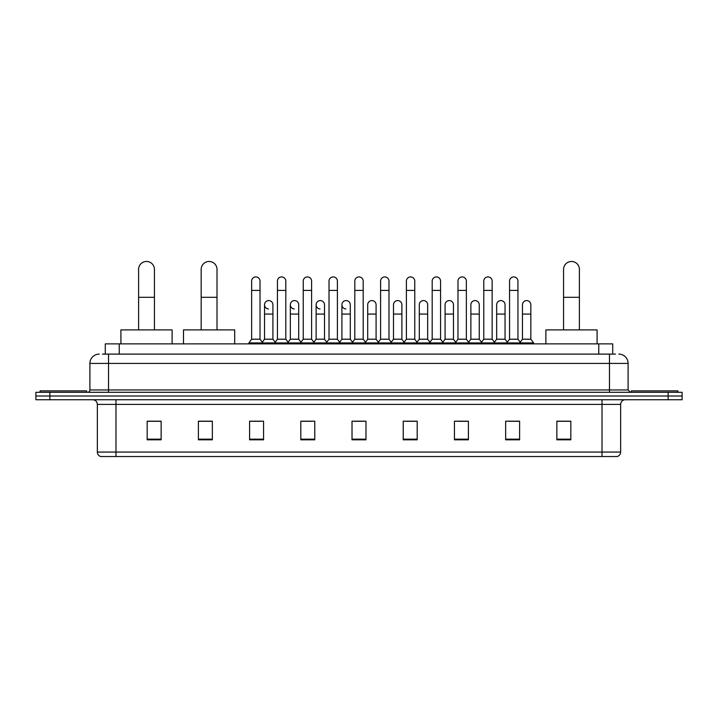 <?xml version="1.0" encoding="UTF-8"?>
<svg xmlns="http://www.w3.org/2000/svg" width="718" height="718" viewBox="0 0 718 718"><rect width="100%" height="100%" fill="white"/><g stroke="black" fill="none" stroke-linecap="round" stroke-linejoin="round"><path stroke-width="1.08" d="M105.277 354.109L105.277 343.868L612.723 343.868L612.723 354.109M102.692 354.109L615.523 354.109M102.477 354.109L108.526 354.109L108.526 363.425L89.903 363.425L89.903 389.964A2.325 2.325 0 0 1 87.578 392.288M99.219 354.109A9.307 9.307 0 0 0 89.903 363.425M618.781 354.109A9.307 9.307 0 0 1 628.097 363.425L628.097 389.964L630.422 392.288M49.865 392.288L35.9 392.288L35.9 396.013L49.865 396.013L35.9 396.013L35.9 399.738L49.865 399.738L49.865 396.013L668.135 396.013L49.865 396.013L49.865 392.288L668.135 392.288L668.135 396.013L682.1 396.013L668.135 396.013L668.135 399.738L49.865 399.738M668.135 399.738L682.1 399.738L682.1 392.288L668.135 392.288M620.648 452.062C620.514 454.297 619.401 455.786 617.292 456.531L602.025 456.531L602.025 452.062L620.648 452.062L620.648 404.396A4.658 4.658 0 0 1 625.297 399.738M602.025 456.531L100.708 456.531A4.658 4.658 0 0 1 97.352 452.062L97.352 404.396C97.083 401.568 95.53 400.016 92.703 399.738M570.828 439.82L570.828 421.197L556.863 421.197L556.863 439.82L570.828 439.82M519.617 439.82L519.617 421.197L505.651 421.197L505.651 439.82L519.617 439.82M468.405 439.82L468.405 421.197L454.44 421.197L454.44 439.82L468.405 439.82M417.194 439.82L417.194 421.197L403.229 421.197L403.229 439.82L417.194 439.82M161.137 439.82L161.137 421.197L147.172 421.197L147.172 439.82L161.137 439.82M212.348 439.82L212.348 421.197L198.383 421.197L198.383 439.82L212.348 439.82M263.56 439.82L263.56 421.197L249.595 421.197L249.595 439.82L263.56 439.82M314.771 439.82L314.771 421.197L300.806 421.197L300.806 439.82L314.771 439.82M365.983 439.82L365.983 421.197L352.017 421.197L352.017 439.82L365.983 439.82M457.51 421.295L466.826 421.295M509.098 421.295L518.405 421.295M302.763 421.295L312.07 421.295M251.174 421.295L260.49 421.295M405.93 421.295L415.237 421.295M354.342 421.295L363.658 421.295M212.348 421.295L198.383 421.295M161.137 421.295L147.172 421.295M570.828 421.295L556.863 421.295M86.645 392.288L86.645 390.888L40.091 390.888L40.091 392.288M138.601 329.903L138.601 269.376A7.916 7.916 0 0 1 146.517 261.469A7.916 7.916 0 0 1 154.433 269.376A7.916 7.916 0 0 0 146.517 261.469M154.433 329.903L154.433 269.376M172.123 343.868L172.123 329.903L120.911 329.903L120.911 343.868M201.175 329.903L201.175 269.376A7.916 7.916 0 0 1 209.091 261.469A7.916 7.916 0 0 1 217.007 269.376A7.916 7.916 0 0 0 209.091 261.469M217.007 329.903L217.007 269.376M234.696 343.868L234.696 329.903L183.485 329.903L183.485 343.868M563.567 329.903L563.567 269.376A7.916 7.916 0 0 1 571.483 261.469A7.916 7.916 0 0 1 579.399 269.376A7.916 7.916 0 0 0 571.483 261.469M579.399 329.903L579.399 269.376M597.089 343.868L597.089 329.903L545.877 329.903L545.877 343.868M677.909 392.288L677.909 390.888L631.355 390.888L631.355 392.288M251.641 290.422L260.024 290.422L260.024 339.21L251.641 339.21L251.641 281.115A4.191 4.191 0 0 1 256.093 276.933A4.191 4.191 0 0 1 260.024 281.115A4.191 4.191 0 0 0 256.093 276.933M251.641 339.21L248.85 342.935L248.85 343.868M260.024 339.21L262.815 342.935L248.85 342.935M277.435 339.21L277.435 290.422L285.818 290.422L285.818 339.21L277.435 339.21L274.644 342.935L262.815 342.935L262.815 343.868M277.435 290.422L277.435 281.115A4.191 4.191 0 0 1 281.887 276.933A4.191 4.191 0 0 1 285.818 281.115A4.191 4.191 0 0 0 281.887 276.933M285.818 339.21L288.609 342.935L274.644 342.935L274.644 343.868M303.229 339.21L303.229 290.422L311.603 290.422L311.603 339.21L303.229 339.21L300.429 342.935L288.609 342.935L288.609 343.868M303.229 290.422L303.229 281.115A4.191 4.191 0 0 1 307.681 276.933A4.191 4.191 0 0 1 311.603 281.115A4.191 4.191 0 0 0 307.681 276.933M311.603 339.21L314.403 342.935L300.429 342.935L300.429 343.868M329.015 339.21L329.015 290.422L337.397 290.422L337.397 339.21L329.015 339.21L326.223 342.935L314.403 342.935L314.403 343.868M329.015 290.422L329.015 281.115A4.191 4.191 0 0 1 333.475 276.933A4.191 4.191 0 0 1 337.397 281.115A4.191 4.191 0 0 0 333.475 276.933M337.397 339.21L340.188 342.935L326.223 342.935L326.223 343.868M354.809 339.21L354.809 290.422L363.191 290.422L363.191 339.21L354.809 339.21L352.017 342.935L340.188 342.935L340.188 343.868M354.809 290.422L354.809 281.115A4.191 4.191 0 0 1 359.26 276.933A4.191 4.191 0 0 1 363.191 281.115A4.191 4.191 0 0 0 359.26 276.933M363.191 339.21L365.983 342.935L352.017 342.935L352.017 343.868M380.603 339.21L380.603 290.422L388.985 290.422L388.985 339.21L380.603 339.21L377.812 342.935L365.983 342.935L365.983 343.868M380.603 290.422L380.603 281.115A4.191 4.191 0 0 1 385.054 276.933A4.191 4.191 0 0 1 388.985 281.115A4.191 4.191 0 0 0 385.054 276.933M388.985 339.21L391.777 342.935L377.812 342.935L377.812 343.868M406.397 339.21L406.397 290.422L414.771 290.422L414.771 339.21L406.397 339.21L403.597 342.935L391.777 342.935L391.777 343.868M406.397 290.422L406.397 281.115A4.191 4.191 0 0 1 410.849 276.933A4.191 4.191 0 0 1 414.771 281.115A4.191 4.191 0 0 0 410.849 276.933M414.771 339.21L417.571 342.935L403.597 342.935L403.597 343.868M432.182 339.21L432.182 290.422L440.565 290.422L440.565 339.21L432.182 339.21L429.391 342.935L417.571 342.935L417.571 343.868M432.182 290.422L432.182 281.115A4.191 4.191 0 0 1 436.643 276.933A4.191 4.191 0 0 1 440.565 281.115A4.191 4.191 0 0 0 436.643 276.933M440.565 339.21L443.356 342.935L429.391 342.935L429.391 343.868M457.976 339.21L457.976 290.422L466.359 290.422L466.359 339.21L457.976 339.21L455.185 342.935L443.356 342.935L443.356 343.868M457.976 290.422L457.976 281.115A4.191 4.191 0 0 1 462.428 276.933A4.191 4.191 0 0 1 466.359 281.115A4.191 4.191 0 0 0 462.428 276.933M466.359 339.21L469.15 342.935L455.185 342.935L455.185 343.868M483.77 339.21L483.77 290.422L492.153 290.422L492.153 339.21L483.77 339.21L480.979 342.935L469.15 342.935L469.15 343.868M483.77 290.422L483.77 281.115A4.191 4.191 0 0 1 488.222 276.933A4.191 4.191 0 0 1 492.153 281.115A4.191 4.191 0 0 0 488.222 276.933M492.153 339.21L494.944 342.935L480.979 342.935L480.979 343.868M509.565 339.21L509.565 290.422L517.947 290.422L517.947 339.21L509.565 339.21L506.773 342.935L494.944 342.935L494.944 343.868M509.565 290.422L509.565 281.115A4.191 4.191 0 0 1 514.016 276.933A4.191 4.191 0 0 1 517.947 281.115A4.191 4.191 0 0 0 514.016 276.933M517.947 339.21L520.738 342.935L506.773 342.935L506.773 343.868M530.835 339.21L530.835 314.071L522.462 314.071L522.462 339.21L530.835 339.21L533.636 342.935L520.738 342.935L520.738 343.868M268.46 308.946A4.191 4.191 0 0 1 264.538 304.764A4.191 4.191 0 0 1 268.99 300.582A4.191 4.191 0 0 1 272.921 304.764L272.921 314.071L264.538 314.071L264.538 304.764M272.921 314.071L272.921 339.21L264.538 339.21L264.538 314.071M264.538 339.21L262.276 342.226M272.921 339.21L275.173 342.226M294.254 308.946A4.191 4.191 0 0 1 290.332 304.764A4.191 4.191 0 0 1 294.784 300.582A4.191 4.191 0 0 1 298.706 304.764L298.706 314.071L290.332 314.071L290.332 304.764M298.706 314.071L298.706 339.21L290.332 339.21L290.332 314.071M290.332 339.21L288.071 342.226M298.706 339.21L300.968 342.226M320.048 308.946A4.191 4.191 0 0 1 316.117 304.764A4.191 4.191 0 0 1 320.578 300.582A4.191 4.191 0 0 1 324.5 304.764L324.5 314.071L316.117 314.071L316.117 304.764M324.5 314.071L324.5 339.21L316.117 339.21L316.117 314.071M316.117 339.21L313.865 342.226M324.5 339.21L326.762 342.226M345.843 308.946A4.191 4.191 0 0 1 341.912 304.764A4.191 4.191 0 0 1 346.363 300.582A4.191 4.191 0 0 1 350.294 304.764L350.294 314.071L341.912 314.071L341.912 304.764M350.294 314.071L350.294 339.21L341.912 339.21L341.912 314.071M341.912 339.21L339.659 342.226M350.294 339.21L352.556 342.226M367.706 304.764A4.191 4.191 0 0 1 372.157 300.582A4.191 4.191 0 0 1 376.088 304.764L376.088 314.071L367.706 314.071L367.706 304.764M376.088 314.071L376.088 339.21L367.706 339.21L367.706 314.071M367.706 339.21L365.444 342.226M376.088 339.21L378.341 342.226M393.5 304.764A4.191 4.191 0 0 1 397.951 300.582A4.191 4.191 0 0 1 401.883 304.764L401.883 314.071L393.5 314.071L393.5 304.764M401.883 314.071L401.883 339.21L393.5 339.21L393.5 314.071M393.5 339.21L391.238 342.226M401.883 339.21L404.135 342.226M419.294 304.764A4.191 4.191 0 0 1 423.746 300.582A4.191 4.191 0 0 1 427.668 304.764L427.668 314.071L419.294 314.071L419.294 304.764M427.668 314.071L427.668 339.21L419.294 339.21L419.294 314.071M419.294 339.21L417.032 342.226M427.668 339.21L429.929 342.226M445.079 304.764A4.191 4.191 0 0 1 449.54 300.582A4.191 4.191 0 0 1 453.462 304.764L453.462 314.071L445.079 314.071L445.079 304.764M453.462 314.071L453.462 339.21L445.079 339.21L445.079 314.071M445.079 339.21L442.826 342.226M453.462 339.21L455.724 342.226M470.873 304.764A4.191 4.191 0 0 1 475.325 300.582A4.191 4.191 0 0 1 479.256 304.764L479.256 314.071L470.873 314.071L470.873 304.764M479.256 314.071L479.256 339.21L470.873 339.21L470.873 314.071M470.873 339.21L468.621 342.226M479.256 339.21L481.509 342.226M496.668 304.764A4.191 4.191 0 0 1 501.119 300.582A4.191 4.191 0 0 1 505.05 304.764L505.05 314.071L496.668 314.071L496.668 304.764M505.05 314.071L505.05 339.21L496.668 339.21L496.668 314.071M496.668 339.21L494.406 342.226M505.05 339.21L507.303 342.226M522.462 314.071L522.462 304.764A4.191 4.191 0 0 1 526.913 300.582A4.191 4.191 0 0 1 530.835 304.764L530.835 314.071M522.462 339.21L520.2 342.226M533.636 342.935L533.636 343.868M119.242 354.109L119.242 343.868M598.758 354.109L598.758 343.868M108.526 392.288L108.526 389.964L628.097 389.964M89.903 389.964L108.526 389.964L108.526 363.425L609.474 363.425L609.474 392.288M628.097 363.425L609.474 363.425L609.474 354.109M602.025 399.738L602.025 404.396L97.352 404.396M620.648 404.396L602.025 404.396L602.025 452.062L115.975 452.062L115.975 456.531M97.352 452.062L115.975 452.062L115.975 399.738M365.983 439.174L352.017 439.174M314.771 439.174L300.806 439.174M263.56 439.174L249.595 439.174M212.348 439.174L198.383 439.174M161.137 439.174L147.172 439.174M417.194 439.174L403.229 439.174M468.405 439.174L454.44 439.174M519.617 439.174L505.651 439.174M570.828 439.174L556.863 439.174M138.601 297.315L154.433 297.315M201.175 297.315L217.007 297.315M563.567 297.315L579.399 297.315M260.024 290.422L260.024 281.115M285.818 290.422L285.818 281.115M311.603 290.422L311.603 281.115M337.397 290.422L337.397 281.115M363.191 290.422L363.191 281.115M388.985 290.422L388.985 281.115M414.771 290.422L414.771 281.115M440.565 290.422L440.565 281.115M466.359 290.422L466.359 281.115M492.153 290.422L492.153 281.115M517.947 290.422L517.947 281.115"/></g></svg>
